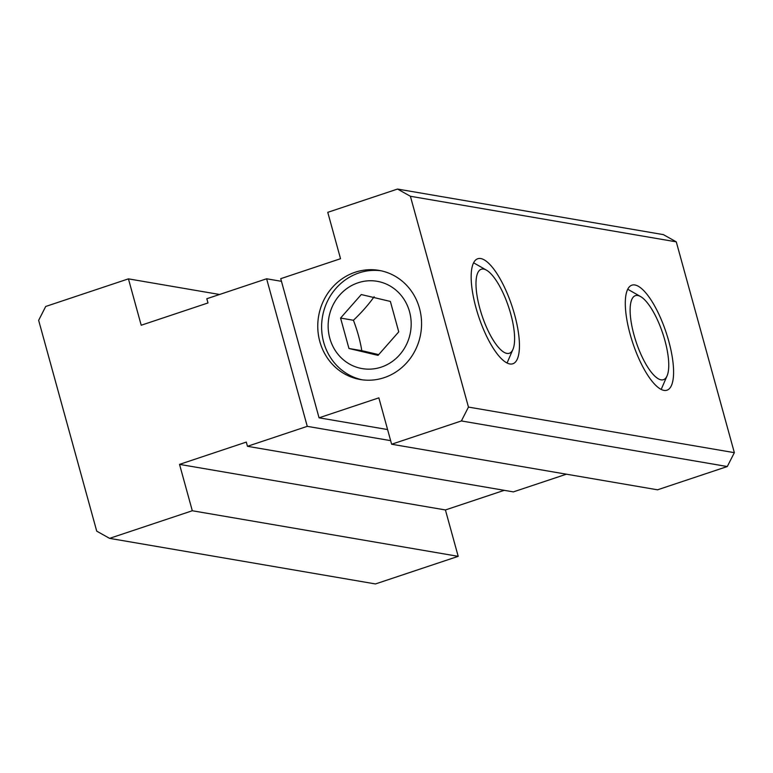 <?xml version="1.0" encoding="UTF-8"?>
<svg xmlns="http://www.w3.org/2000/svg" width="773" height="773" viewBox="0 0 773 773"><rect width="100%" height="100%" fill="white"/><g stroke="black" fill="none" stroke-linecap="round" stroke-linejoin="round"><path stroke-width="1.16" d="M483.685 269.091A44.293 13.982 71.5 0 0 479.888 308.611A44.293 13.982 71.5 0 0 506.914 353.416A44.293 13.982 71.5 0 0 512.934 349.406A44.293 13.982 71.5 0 0 508.566 306.833A44.293 13.982 71.5 0 0 486.488 270.164A44.293 13.982 71.5 0 0 483.685 269.091M480.787 258.549A55.366 17.479 -108.5 0 1 513.282 310.137A55.366 17.479 -108.5 0 1 512.828 363.774A55.366 17.479 -108.5 0 1 509.822 363.957A55.366 17.479 -108.5 0 1 477.318 312.369A55.366 17.479 -108.5 0 1 477.772 258.742A55.366 17.479 -108.5 0 1 480.787 258.549M473.598 262.83A55.366 17.479 -108.5 0 1 474.322 263.216L486.488 270.164M512.934 349.406L507.378 362.266A55.366 17.479 -108.5 0 1 507.03 363.001M380.934 270.763A55.366 51.801 -80.3 0 0 359.001 272.917A55.366 51.801 -80.3 0 0 321.636 328.622A55.366 51.801 -80.3 0 0 362.237 379.814M355.145 272.251A55.366 51.801 99.7 0 1 379.021 270.395A55.366 51.801 99.7 0 1 421.498 320.911A55.366 51.801 99.7 0 1 384.181 377.659A55.366 51.801 99.7 0 1 360.305 379.524A55.366 51.801 99.7 0 1 317.829 329.008A55.366 51.801 99.7 0 1 355.145 272.251M358.044 282.792A44.293 41.442 -80.3 0 0 329.8 338.265A44.293 41.442 -80.3 0 0 381.273 367.117A44.293 41.442 -80.3 0 0 409.526 311.654A44.293 41.442 -80.3 0 0 358.044 282.792M637.831 295.518A44.293 13.982 71.5 0 0 634.024 335.038A44.293 13.982 71.5 0 0 661.05 379.843A44.293 13.982 71.5 0 0 667.08 375.833A44.293 13.982 71.5 0 0 662.703 333.25A44.293 13.982 71.5 0 0 640.633 296.59A44.293 13.982 71.5 0 0 637.831 295.518M634.923 284.976A55.366 17.479 -108.5 0 1 667.428 336.564A55.366 17.479 -108.5 0 1 666.964 390.201A55.366 17.479 -108.5 0 1 663.959 390.384A55.366 17.479 -108.5 0 1 631.454 338.796A55.366 17.479 -108.5 0 1 631.918 285.16A55.366 17.479 -108.5 0 1 634.923 284.976M627.744 289.257A55.366 17.479 -108.5 0 1 628.459 289.643L640.633 296.59M667.08 375.833L661.514 388.693A55.366 17.479 -108.5 0 1 661.176 389.428M109.592 538.366L96.722 531.148L38.65 320.331L45.713 306.466L128.434 278.86L141.208 325.24L207.985 302.958L206.816 298.736L266.617 278.782L307.268 426.348L247.466 446.311L246.307 442.088L179.529 464.38L192.303 510.75L109.592 538.366L375.475 583.944L458.196 556.338L445.422 509.958L504.247 490.333M247.466 446.311L513.359 491.889L566.387 474.197M391.631 444.233L657.523 489.811L727.287 466.534L734.35 452.669L676.278 241.852L663.408 234.634L397.525 189.056L410.395 196.265L468.457 407.081L461.394 420.947L391.631 444.233L378.857 397.853L319.056 417.807L280.734 278.676L340.535 258.713L327.762 212.333L397.525 189.056M340.574 318.061L361.281 294.552L390.375 301.441L398.752 331.849L378.036 355.367L348.952 348.478L340.574 318.061L353.425 320.264C357.377 330.602 360.16 340.738 361.803 350.671L378.693 354.623M361.803 350.671L348.952 348.478M374.132 296.755C368.392 304.784 361.484 312.63 353.425 320.264M387.592 429.556L319.056 417.807M676.278 241.852L410.395 196.265M734.35 452.669L468.457 407.081M727.287 466.534L461.394 420.947M219.561 294.484L128.434 278.86M281.469 281.324L266.617 278.782M390.645 440.649L307.268 426.348M445.422 509.958L179.529 464.38M458.196 556.338L192.303 510.75"/></g></svg>
